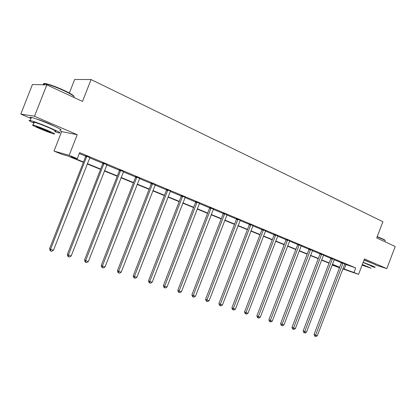 <?xml version="1.0" encoding="UTF-8"?>
<svg xmlns="http://www.w3.org/2000/svg" width="416" height="416" viewBox="0 0 416 416"><rect width="100%" height="100%" fill="white"/><g stroke="black" fill="none" stroke-linecap="round" stroke-linejoin="round"><path stroke-width="0.62" d="M55.167 126.578L49.161 123.698C43.716 121.384 39.681 119.886 37.066 119.2L37.06 119.2M371.992 263.193L364.104 259.844M83.361 162.349L67.86 155.99L61.792 154.268L54.012 151.081L69.155 155.319L77.277 158.662L70.788 156.822L83.486 162.032M59.8 130.816L61.646 131.612L54.012 151.081M61.646 131.612L77.225 134.716L34.502 116.241L46.836 84.88L32.448 84.495L20.8 114.072L30.982 118.446M69.352 93.012L74.667 79.482L91.068 79.56L382.902 221.702L376.714 237.947L395.2 246.522L386.802 268.616L364.442 258.944L358.561 274.388L342.81 268.918M339.492 267.769L332.124 265.028M34.502 116.241L20.8 114.072M376.074 265.174L386.802 268.616M344.656 264.098L355.716 267.935L79.633 152.641L77.277 158.662M79.29 153.52L85.722 156.198M89.622 157.825L102.861 163.342M106.725 164.954L119.491 170.274M123.318 171.865L135.632 176.998M139.417 178.578L151.299 183.529M155.054 185.089L166.514 189.868M170.232 191.417L181.303 196.03M184.985 197.564L195.681 202.02M199.326 203.538L209.659 207.844M213.273 209.352L223.257 213.512M226.84 215.004L236.496 219.029M240.042 220.506L249.382 224.396M252.897 225.862L261.929 229.627M265.413 231.078L274.16 234.723M277.607 236.158L286.073 239.689M289.494 241.114L297.695 244.53M301.08 245.939L309.02 249.252M312.38 250.65L320.076 253.854M323.404 255.242L330.86 258.352M334.157 259.724L341.385 262.735M344.817 263.858L341.411 262.475M334.318 259.48L330.881 258.086M323.565 254.998L320.096 253.588M312.541 250.406L309.046 248.981M301.241 245.7L297.716 244.254M289.656 240.869L286.099 239.413M277.774 235.919L274.18 234.442M265.574 230.838L261.955 229.341M253.058 225.623L249.402 224.11M240.204 220.267L236.517 218.733M227.001 214.765L223.278 213.216M213.439 209.113L209.68 207.542M199.498 203.299L195.697 201.713M185.162 197.319L181.319 195.718M170.508 191.053L166.53 189.55M155.23 184.839L151.315 183.201M139.604 178.318L135.642 176.67M123.505 171.61L119.506 169.941M106.917 164.689L102.877 163.004M89.82 157.56L85.732 155.854M77.225 134.716L69.155 155.319M355.716 267.935L353.974 272.501L358.561 274.388M46.836 84.88L82.498 101.426L91.068 79.56M332.16 264.94L339.591 267.514L332.322 264.519M329.046 263.172L321.542 260.094M318.235 258.736L310.492 255.559M307.159 254.192L299.166 250.91M295.807 249.532L287.555 246.147M284.164 244.754L275.642 241.259M272.22 239.855L263.422 236.241M259.964 234.827L250.874 231.093M247.39 229.663L237.988 225.805M234.473 224.364L224.754 220.376M221.208 218.92L211.156 214.796M207.579 213.325L197.179 209.061M193.565 207.574L182.806 203.159M179.161 201.661L168.022 197.09M164.336 195.582L152.802 190.845M149.084 189.322L137.134 184.418M133.385 182.879L120.999 177.793M117.208 176.238L104.364 170.971M100.542 169.4L87.22 163.935M342.935 268.59L353.974 272.501M87.344 163.618L100.662 169.088M104.489 170.659L117.328 175.932M121.113 177.486L133.5 182.577M137.254 184.116L149.204 189.025M152.916 190.549L164.45 195.286M168.132 196.799L179.27 201.375M182.92 202.873L193.679 207.288M197.293 208.775L207.688 213.044M211.266 214.516L221.317 218.639M224.864 220.1L234.577 224.089M238.092 225.534L247.494 229.393M250.978 230.823L260.068 234.556M263.52 235.976L272.319 239.59M275.746 240.994L284.263 244.494M287.654 245.887L295.906 249.278M299.265 250.656L307.258 253.937M310.591 255.31L318.334 258.487M321.636 259.844L329.139 262.928M332.415 264.269L339.69 267.259M345.946 264.638L344.235 269.126M342.935 263.531L341.318 262.99L314.07 334.407L315.604 335.166L343.028 263.021M317.33 335.722L315.895 336.518L315.203 336.3L315.604 335.166L317.33 335.722L344.869 263.791M341.318 262.99L341.416 262.392M315.203 336.3L314.59 335.993L314.07 334.407M377.234 236.59L382.257 238.711C384.394 239.715 385.351 240.328 385.128 240.552M385.221 240.952C385.663 240.781 384.712 240.136 382.361 239.028L377.14 236.834M371.769 266.51L374.962 267.415C375.736 267.509 374.8 266.984 372.159 265.84L363.168 262.298M375.794 265.226C376.574 265.304 375.643 264.768 373.001 263.619L364.016 260.073M363.111 262.444L371.873 266.23M362.081 265.158L371.108 268.247L362.336 264.482M362.123 265.039L368.295 267.166L362.289 264.607M44.33 84.51C43.311 83.554 43.841 83.268 45.916 83.647C50.43 84.677 56.503 86.928 64.142 90.407C70.606 93.48 73.902 95.498 74.027 96.465M73.58 97.224C75.488 96.876 72.337 94.728 64.126 90.776C56.295 87.214 50.071 84.906 45.448 83.85L44.642 83.72C43.155 83.554 42.91 83.912 43.909 84.802M54.798 131.643L58.973 132.922C61.755 133.396 58.64 131.654 49.624 127.707C40.872 124.02 34.393 121.602 30.191 120.458C27.836 119.964 29.063 120.869 33.883 123.162M60.133 129.964C62.936 130.395 59.831 128.622 50.825 124.649C42.084 120.942 35.604 118.529 31.387 117.411C29.858 117.073 29.76 117.317 31.101 118.144M34.055 122.72C33.098 122.143 33.16 121.976 34.252 122.226C37.263 123.048 41.917 124.784 48.209 127.431C54.725 130.281 56.976 131.539 54.969 131.201M40.102 128.794C46.353 131.409 50.955 133.12 53.898 133.936C55.895 134.3 53.633 133.063 47.112 130.234C40.81 127.598 36.161 125.856 33.155 125.018C31.153 124.67 33.467 125.928 40.102 128.794M45.833 129.974L36.858 126.62C35.573 126.396 37.055 127.202 41.319 129.043L50.227 132.366C51.511 132.6 50.05 131.799 45.833 129.974M332.394 259.142L330.793 258.606L303.186 330.881L304.71 331.635L332.488 258.622M306.472 332.207L305.027 333.013L304.32 332.79L304.71 331.635L306.472 332.207L334.37 259.412M330.793 258.606L330.892 257.998M304.32 332.79L303.711 332.483L303.186 330.881M321.594 254.644L320.003 254.114L292.037 327.267L293.545 328.021L321.688 254.119M295.355 328.609L293.888 329.425L293.166 329.191L293.545 328.021L295.355 328.609L323.622 254.925M320.003 254.114L320.107 253.495M293.166 329.191L292.562 328.89L292.037 327.267M310.528 250.037L308.953 249.512L280.608 323.56L282.1 324.314L310.622 249.501M283.956 324.917L282.48 325.744L281.736 325.504L282.1 324.314L283.956 324.917L312.603 250.328M308.953 249.512L309.052 248.882M281.736 325.504L281.138 325.203L280.608 323.56M299.182 245.31L297.622 244.795L268.892 319.764L270.369 320.512L299.276 244.769M272.272 321.131L270.78 321.968L270.015 321.724L270.369 320.512L272.272 321.131L301.309 245.617M297.622 244.795L297.721 244.156M270.015 321.724L269.428 321.422L268.892 319.764M287.55 240.464L286.005 239.954L256.88 315.869L258.341 316.618L287.643 239.918M260.286 317.247L258.778 318.1L257.998 317.85L258.341 316.618L260.286 317.247L289.723 240.786M286.005 239.954L286.104 239.304M257.998 317.85L257.416 317.548L256.88 315.869M275.616 235.492L274.087 234.993L244.561 311.875L245.996 312.619L275.709 234.936M247.993 313.269L246.47 314.132L245.674 313.872L245.996 312.619L247.993 313.269L277.846 235.83M274.087 234.993L274.186 234.328M245.674 313.872L245.097 313.576L244.561 311.875M263.364 230.391L261.856 229.902L231.915 307.778L233.329 308.516L263.463 229.83M235.383 309.182L233.839 310.06L233.022 309.795L233.329 308.516L235.383 309.182L265.652 230.745M261.856 229.902L261.96 229.221M233.022 309.795L232.456 309.494L231.915 307.778M250.796 225.155L249.309 224.676L218.936 303.566L220.324 304.304L250.89 224.583M222.435 304.985L220.875 305.88L220.033 305.604L220.324 304.304L222.435 304.985L253.141 225.524M249.309 224.676L249.408 223.98M220.033 305.604L219.476 305.308L218.936 303.566M237.884 219.778L236.423 219.31L205.608 299.244L206.97 299.978L237.978 219.201M209.139 300.68L207.563 301.584L206.695 301.304L206.97 299.978L209.139 300.68L240.292 220.163M236.423 219.31L236.522 218.603M206.695 301.304L206.149 301.007L205.608 299.244M224.624 214.256L223.184 213.798L191.916 294.809L193.253 295.537L224.718 213.668M195.478 296.254L193.887 297.175L192.998 296.889L193.253 295.537L195.478 296.254L227.094 214.656M223.184 213.798L223.283 213.07M192.998 296.889L192.462 296.592L191.916 294.809M210.995 208.577L209.581 208.135L177.845 290.248L179.156 290.971L211.089 207.984M181.444 291.71L179.832 292.64L178.922 292.344L179.156 290.971L181.444 291.71L213.533 208.998M209.581 208.135L209.685 207.397M178.922 292.344L178.396 292.053L177.845 290.248M196.986 202.743L195.603 202.316L163.384 285.558L164.663 286.276L197.08 202.14M167.014 287.035L165.386 287.981L164.445 287.68L164.663 286.276L167.014 287.035L199.592 203.185M195.603 202.316L195.702 201.562M164.445 287.68L163.935 287.388L163.384 285.558M182.582 196.742L181.225 196.326L148.512 280.738L149.755 281.445L182.676 196.128M152.173 282.23L150.53 283.192L149.562 282.88L149.755 281.445L152.173 282.23L185.255 197.205M181.225 196.326L181.324 195.567M149.562 282.88L149.063 282.594L148.512 280.738M167.757 190.57L166.436 190.169L133.214 275.777L134.42 276.479L167.856 189.946M136.911 277.285L135.247 278.262L134.248 277.94L134.42 276.479L136.911 277.285L170.394 191.188M166.436 190.169L166.535 189.394M134.248 277.94L133.765 277.659L133.214 275.777M152.506 184.215L151.221 183.836L117.468 270.67L118.633 271.367L152.599 183.581M121.196 272.194L119.512 273.187L118.487 272.86L118.633 271.367L121.196 272.194L155.334 184.72M151.221 183.836L151.315 183.045M118.487 272.86L118.019 272.579L117.468 270.67M136.796 177.674L135.548 177.31L101.254 265.418L102.378 266.1L136.89 177.029M105.019 266.958L103.314 267.961L102.258 267.623L102.378 266.1L105.019 266.958L139.708 178.204M135.548 177.31L135.647 176.509M102.258 267.623L101.811 267.348L101.254 265.418M120.619 170.934L119.413 170.591L84.552 260L85.634 260.676L120.713 170.279M88.353 261.555L86.627 262.584L85.54 262.231L85.634 260.676L88.353 261.555L123.614 171.491M119.413 170.591L119.506 169.775M85.54 262.231L85.108 261.96L84.552 260M103.943 163.987L102.783 163.665L67.34 254.42L68.375 255.086L104.036 163.322M71.178 255.996L69.43 257.036L68.312 256.677L68.375 255.086L71.178 255.996L107.026 164.57M102.783 163.665L102.877 162.838M68.312 256.677L67.902 256.407L67.34 254.42M86.752 156.827L85.639 156.525L49.598 248.669L50.575 249.324L86.845 156.151M53.466 250.26L51.704 251.321L50.549 250.947L50.575 249.324L53.466 250.26L89.929 157.44M85.639 156.525L85.732 155.688M50.549 250.947L50.154 250.682L49.598 248.669M343.018 263.172L341.401 262.626M332.478 258.778L330.871 258.237M321.677 254.275L320.086 253.744M310.612 249.657L309.036 249.137M299.265 244.93L297.705 244.416M287.633 240.079L286.088 239.569M275.699 235.102L274.17 234.603M263.453 229.996L261.945 229.507M250.879 224.754L249.392 224.276M237.973 219.367L236.506 218.904M224.713 213.84L223.272 213.387M211.084 208.156L209.669 207.719M197.075 202.316L195.692 201.89M182.671 196.31L181.314 195.9M167.851 190.128L166.525 189.732M152.594 183.768L151.31 183.388M136.89 177.221L135.642 176.857M120.708 170.472L119.501 170.134M104.036 163.519L102.872 163.202M86.845 156.354L85.727 156.052M44.216 84.807L44.642 83.72M50.341 132.075L50.227 132.366M34.252 122.226L33.155 125.018M30.191 120.458L31.387 117.411M45.916 83.647L45.448 83.85M86.793 156.702L85.68 156.406"/></g></svg>
